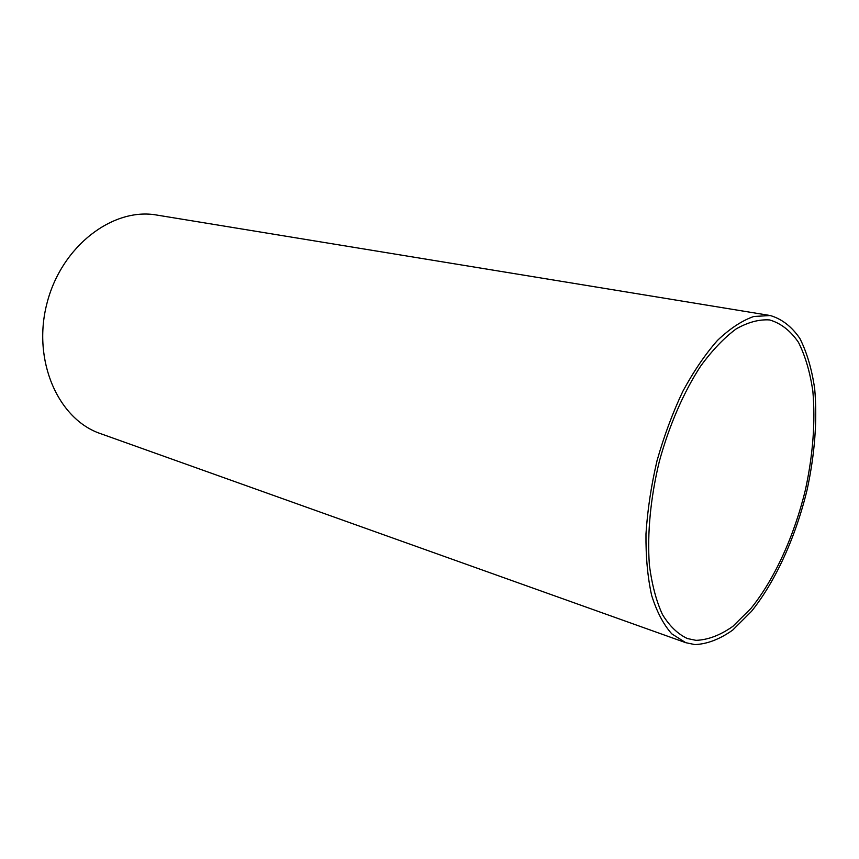 <?xml version="1.0" encoding="UTF-8"?>
<svg xmlns="http://www.w3.org/2000/svg" width="859" height="859" viewBox="0 0 859 859"><rect width="100%" height="100%" fill="white"/><g stroke="black" fill="none" stroke-linecap="round" stroke-linejoin="round"><path stroke-width="1.29" d="M694.91 644.594C707.268 644.057 719.885 639.193 732.781 630.023L751.507 611.34C775.741 581.092 795.735 536.821 807.095 489.877C814.858 453.896 817.392 420.201 814.697 388.794C811.841 369.209 806.912 352.448 799.901 338.51C791.74 326.613 781.862 318.957 770.265 315.532L753.751 316.488C741.961 320.632 729.882 328.589 717.523 340.368C705.25 354.252 693.675 371.271 682.787 391.414C672.586 413.007 663.996 436.114 657.017 460.757C651.186 485.689 647.514 510.074 645.979 533.901C645.753 556.804 647.632 577.291 651.637 595.384C656.748 611.683 663.459 624.504 671.77 633.845L685.75 642.682L694.91 644.594M770.265 315.532L156.993 215.094C113.205 207.019 61.59 245.803 46.987 303.227C31.944 360.544 58.315 419.482 100.535 433.634L685.75 642.682M696.026 640.352C708.041 639.891 720.314 635.231 732.867 626.351L751.12 608.226C774.754 578.848 794.285 535.715 805.388 489.941C812.99 454.851 815.481 421.994 812.872 391.371C810.091 372.28 805.302 355.948 798.483 342.365C790.548 330.769 780.949 323.295 769.675 319.945C759.184 319.215 748.028 322.2 736.184 328.9C724.169 337.78 712.347 350.161 700.697 366.041C683.71 392.069 669.225 425.291 659.347 461.358C650.521 497.694 647.106 533.783 649.361 564.782C651.852 584.313 656.212 600.881 662.418 614.464C669.526 626.071 677.848 634.092 687.383 638.538L696.026 640.352"/></g></svg>
